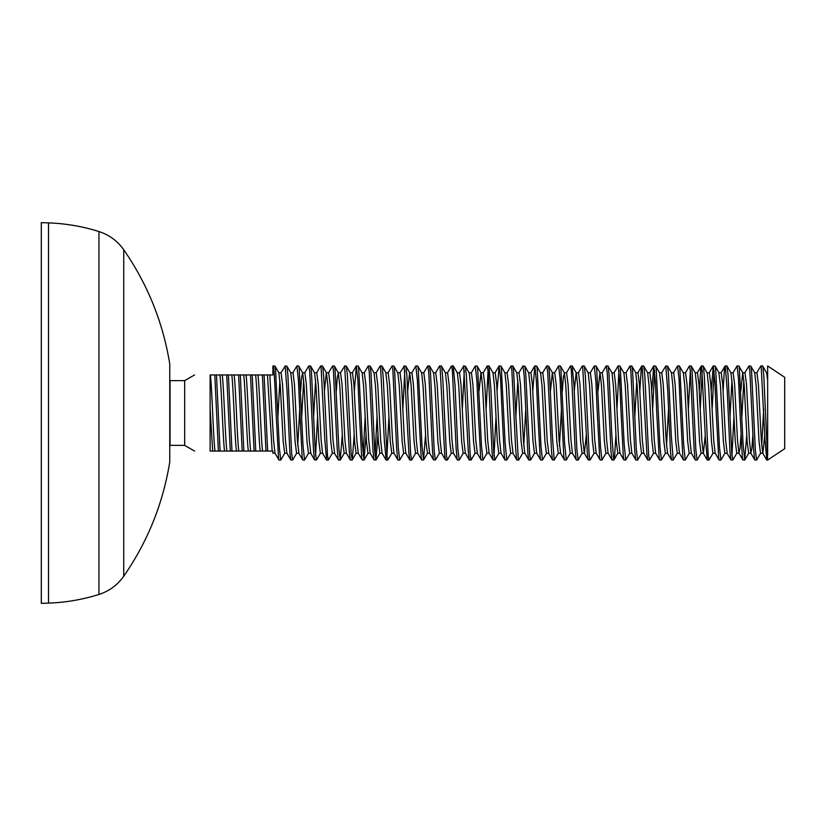 <?xml version="1.0" encoding="UTF-8"?>
<svg xmlns="http://www.w3.org/2000/svg" width="826" height="826" viewBox="0 0 826 826"><rect width="100%" height="100%" fill="white"/><g stroke="black" fill="none" stroke-linecap="round" stroke-linejoin="round"><path stroke-width="1.24" d="M48.507 603.104L48.507 222.896L41.3 222.648L41.3 603.352L48.507 603.104C65.708 602.495 82.528 599.604 98.955 594.452L98.955 231.548C109.228 234.883 117.488 240.955 123.735 249.762C147.668 284.371 163.011 322.45 169.753 363.987L169.753 462.013C163.011 503.55 147.668 541.629 123.735 576.238L123.735 249.762M756.771 372.887L760.725 366.063L761.19 366.672L764.969 439.618L766.827 460.051M767.653 455.425L767.653 365.949L784.7 377.306L784.7 448.694L767.653 460.051L763.874 376.976L762.925 366.878L762.553 365.949L760.86 365.949M744.876 372.877L748.955 365.939L749.853 371.122L753.632 449.809L754.582 459.349L754.902 460.051L756.595 460.051L755.367 450.5L751.598 371.638L750.782 366.052L748.986 365.949M760.684 453.113L756.595 460.051M740.034 413L742.295 456.778L742.884 459.937L744.701 460.051L743.09 444.037L739.311 367.983L738.888 366.063L737.06 365.949L738.527 379.248L740.034 413M746.756 435.034L744.701 460.051M723.111 390.966L724.35 370.193L725.3 366.052L727.19 390.326L730.019 452.441L730.979 459.948L732.786 460.051M731.96 455.436L733.942 416.738M732.982 372.887L737.06 365.949M736.885 453.123L732.807 460.061L731.764 453.04L727.985 373.971L726.849 365.949M716.245 413L718.692 458.224L719.219 460.051L720.912 460.051L719.477 447.269L715.708 369.49L715.089 366.063L713.272 365.949L714.913 382.521L716.245 413M724.991 453.113L720.912 460.051M699.323 390.966L700.747 368.53L701.243 366.063L701.687 366.589L705.466 439.195L707.345 460.051M711.217 390.966L713.272 365.949M714.118 370.575L712.136 409.262M713.096 453.123L709.018 460.061L708.15 455.209L704.372 376.656L703.422 366.785L703.071 365.949L701.377 365.949M685.394 372.877L689.473 365.939L690.35 370.895L694.129 449.499L695.079 459.266L695.43 460.051L697.123 460.051L695.874 450.191L692.095 371.401L691.3 366.052L689.503 365.949M702.224 370.575L700.241 409.262M701.202 453.113L697.123 460.051M680.552 413L682.803 456.592L683.401 459.937L685.219 460.051L683.587 443.655L679.819 367.838L679.271 365.949L677.578 365.949L679.024 378.897L680.552 413M690.319 370.564L688.347 409.262M689.307 453.123L685.219 460.051M661.605 372.877L665.797 366.021L667.687 389.882L670.516 452.163L671.466 459.875L673.304 460.051M673.5 372.887L677.578 365.949M677.403 453.123L673.2 459.958L671.311 435.891L668.482 373.693L667.532 366.104L665.704 365.949M656.763 413L659.189 458.089L659.602 459.937L661.43 460.051L659.984 446.918L656.205 369.305L655.617 366.063L653.789 365.949L655.41 382.139L656.763 413M665.519 453.113L661.43 460.051M639.84 390.966L641.244 368.695L641.761 366.063L642.184 366.507L646.913 454.465L647.708 459.948L649.535 460.051M651.735 390.966L653.789 365.949M654.636 370.575L652.654 409.262M653.614 453.123L649.535 460.061L648.647 454.981L644.869 376.336L643.919 366.692L643.588 365.949L641.895 365.949M625.912 372.877L630.001 365.939L630.847 370.668L634.626 449.168L635.576 459.163L635.948 460.051L637.641 460.051L636.371 449.881L632.592 371.173L631.818 366.052L630.001 365.949M641.719 453.113L637.641 460.051M621.069 413L623.3 456.406L623.919 459.937L625.736 460.051L624.095 443.273L620.316 367.694L619.789 365.949L618.096 365.949L619.521 378.545L621.069 413M629.825 453.123L625.736 460.051M602.123 372.877L606.201 365.939L607.244 372.825L611.013 451.874L611.963 459.824L613.821 460.051M614.017 372.887L618.096 365.949M618.942 370.575L616.97 409.262M615.897 435.034L614.647 455.911L613.697 459.927L611.808 435.447L608.979 373.414L608.029 366.052L606.222 365.949M597.281 413L599.686 457.934L600.12 459.937L601.947 460.051L600.481 446.567L596.702 369.119L596.135 366.063L594.307 365.949L595.907 381.757L597.281 413M606.036 453.113L601.947 460.051M578.324 372.887L582.278 366.063L582.681 366.434L587.41 454.228L588.226 459.948L590.032 460.051M590.218 372.887L594.307 365.949M594.131 453.123L590.053 460.061L589.144 454.754L585.366 376.026L584.426 366.599L584.106 365.949L582.413 365.949M566.429 372.877L570.518 365.939L571.355 370.451L575.123 448.848L576.073 459.07L576.465 460.051L578.159 460.051L576.868 449.561L574.029 386.165L572.181 365.949M582.237 453.113L578.159 460.051M561.587 413L563.797 456.2L564.437 459.948L566.264 460.051L564.592 442.881L560.813 367.56L560.307 365.949L558.613 365.949L560.018 378.205L561.587 413M570.343 453.123L566.264 460.051M542.641 372.877L546.719 365.939L547.741 372.567L551.52 451.595L552.46 459.772L554.349 460.051M554.535 372.887L558.613 365.949M558.448 453.123L554.194 459.886L552.305 434.992L549.476 373.145L548.547 366.052L546.75 365.949M537.798 413L540.183 457.79L540.638 459.937L542.465 460.051L540.978 446.216L537.199 368.943L536.652 366.063L534.825 365.949L536.404 381.385L537.798 413M546.554 453.113L542.465 460.051M518.831 372.929L522.93 365.99L524.128 374.994L527.907 453.98L528.743 459.948L530.55 460.051M532.77 390.966L534.825 365.949M534.649 453.123L530.591 460.061L529.642 454.517L525.863 375.706L524.923 366.517L522.93 365.949M506.947 372.877L511.036 365.939L511.852 370.234L515.63 448.518L516.57 458.967L516.983 460.041L518.583 460.051M522.734 453.144L518.79 459.979L518.305 459.277L515.703 413.041M502.115 413L504.294 456.004L504.954 459.948L506.782 460.051L505.089 442.488L501.31 367.436L500.824 365.949L499.131 365.949L500.515 377.864L502.115 413M515.703 413L513.586 370.729L512.688 365.949M510.86 453.123L506.782 460.051M483.158 372.877L487.237 365.939L488.238 372.309L492.017 451.295L492.957 459.71L494.867 460.051M494.031 455.425L496.013 416.738M497.087 390.966L499.131 365.949M498.966 453.123L494.877 460.061L493.752 451.936L490.923 389.531L488.909 365.949M478.316 413L480.68 457.625L481.155 459.937L482.983 460.051L481.475 445.854L477.696 368.768L477.17 366.063L475.342 365.949L476.901 381.013L478.316 413M488.083 370.564L486.111 409.262M487.072 453.113L482.983 460.051M459.37 372.887L463.675 366.29L468.404 453.732L469.416 460.051M471.264 372.887L475.342 365.949M475.167 453.123L471.088 460.061L470.139 454.279L466.36 375.407L465.42 366.445L463.448 365.949M447.465 372.877L451.554 365.939L452.349 370.027L456.128 448.188L457.067 458.843L457.501 460.051L459.194 460.051L457.862 448.921L455.033 385.339L453.226 365.949M464.295 370.575L462.312 409.262M463.272 453.113L459.194 460.051M435.57 372.887L439.525 366.063L440.072 367.054L444.791 455.797L445.472 459.948L447.289 460.051M451.378 453.123L447.3 460.061L446.525 456.241L442.746 378.277L441.807 367.312L441.352 365.949L439.659 365.949M423.676 372.877L427.754 365.939L428.735 372.051L432.514 451.006L433.454 459.648L435.395 460.051L434.249 451.646L430.47 372.619L429.427 365.949M439.484 453.113L435.395 460.051M418.834 413L421.177 457.459L421.683 459.937L423.501 460.051L421.972 445.493L418.193 368.592L417.688 366.063L415.86 365.949L417.398 380.641L418.834 413M425.555 435.034L423.501 460.051M399.887 372.887L404.182 366.238L408.901 453.474L409.933 460.051M411.782 372.887L415.86 365.949M415.685 453.123L411.606 460.061L410.636 454.032L406.857 375.107L405.917 366.372L403.966 365.949M387.983 372.877L392.071 365.939L392.846 369.821L396.625 447.847L397.564 458.729L398.018 460.051L399.712 460.051L398.359 448.59L394.58 370.285L393.888 366.052L392.082 365.949M404.812 370.575L402.84 409.262M403.79 453.113L399.712 460.051M376.088 372.887L380.043 366.063L380.569 366.95L384.348 440.805L386.145 460.051M386.971 455.436L388.943 416.738M391.896 453.123L387.817 460.061L387.022 456.045L383.254 377.936L382.304 367.198L381.87 365.949L380.177 365.949M364.194 372.877L368.272 365.939L369.232 371.803L373.011 450.707L373.951 459.586L375.923 460.051L374.746 451.357L370.967 372.361L370.1 366.052L368.303 365.949M375.076 455.425L377.048 416.738M377.967 435.034L375.923 460.051M359.351 413L361.674 457.294L362.201 459.937L364.018 460.051L362.469 445.121L358.69 368.427L358.205 366.063L356.378 365.949L357.895 380.28L359.351 413M363.172 455.425L365.154 416.738M366.073 435.034L364.018 460.051M340.405 372.877L344.679 366.186L349.398 453.216L350.307 459.948L352.103 460.051M354.333 390.966L356.378 365.949M354.178 435.034L352.258 459.948L351.133 453.784L347.364 374.808L346.414 366.31L344.494 365.949M328.5 372.877L332.589 365.939L333.343 369.625L337.122 447.506L338.061 458.606L338.536 460.051L340.229 460.051L338.856 448.25L335.077 370.069L334.416 366.052L332.599 365.949M342.284 435.034L340.229 460.051M316.606 372.887L320.56 366.063L321.066 366.847L324.845 440.392L326.662 460.051M332.413 453.123L328.335 460.061L327.53 455.838L323.751 377.596L322.801 367.085L322.388 365.949L320.695 365.949M304.711 372.877L308.79 365.939L309.729 371.566L313.508 450.397L314.458 459.504L316.441 460.051L315.243 451.068L311.464 372.103L310.617 366.052L308.821 365.949M315.594 455.425L317.566 416.738M320.519 453.113L316.441 460.051M299.869 413L302.171 457.119L302.719 459.937L304.536 460.051L302.966 444.749L299.188 368.272L298.723 366.063L296.895 365.949L298.392 379.919L299.869 413M308.625 453.113L304.536 460.051M280.923 372.877L285.176 366.135L287.066 391.163L289.895 452.947L290.824 459.948L292.621 460.051M292.817 372.887L296.895 365.949M296.72 453.123L292.641 460.061L291.64 453.526L287.861 374.508L286.911 366.248L285.022 365.949M278.92 459.937L274.975 453.113L273.561 440.268L269.803 374.932L272.9 374.932L272.9 366.238C273.953 362.428 275.017 385.918 276.08 413L278.558 458.482L279.054 460.051L280.747 460.051L279.353 447.919L275.574 369.872L274.934 366.052L272.9 366.197M284.836 453.113L280.747 460.051M275.048 453.247L272.9 453.247L272.9 451.068L272.157 451.068L267.459 374.932L269.803 374.932M290.824 459.948L286.87 453.123L285.455 440.289L282.564 384.544L281.067 372.753M279.9 380.228L277.928 416.738M286.942 453.247L284.681 453.247L283.194 441.466L280.293 385.711L278.878 372.877L274.934 366.052M286.829 366.052L290.783 372.877L292.187 385.732L295.089 441.456L296.575 453.257L298.919 453.247L297.36 440.289L294.459 384.534L292.972 372.753L290.7 372.753M310.813 453.247L309.254 440.268L306.353 384.544L304.866 372.743L302.595 372.753M303.689 380.228L301.717 416.738M310.741 453.247L308.47 453.247L306.983 441.466L304.082 385.721L302.677 372.887L301.583 377.596L300.643 390.966M299.724 409.262L297.742 445.772M326.507 459.948L322.563 453.123L321.149 440.299L318.247 384.534L316.761 372.753L314.417 372.753M315.594 380.228L313.612 416.738M322.636 453.247L320.364 453.247L318.877 441.466L315.976 385.711L314.572 372.877L310.617 366.052M334.613 453.247L333.043 440.268L330.142 384.534L328.655 372.753L326.394 372.753M334.53 453.247L332.259 453.257L330.772 441.456L327.881 385.732L326.466 372.887L322.522 366.063M326.311 372.753L324.432 390.966M350.307 459.948L346.352 453.123L344.938 440.289L342.047 384.544L340.56 372.753L338.288 372.753M346.424 453.247L344.163 453.247L342.666 441.466L339.775 385.701L338.361 372.877L337.276 377.596L336.337 390.966M362.201 459.937L358.247 453.113L356.832 440.289L353.941 384.534L352.454 372.753L350.183 372.753M358.329 453.247L356.058 453.257L354.571 441.456L351.67 385.732L350.265 372.877L346.311 366.063M374.095 459.937L370.141 453.113L368.737 440.268L365.835 384.544L364.328 372.753M370.213 453.247L367.952 453.247L366.465 441.466L363.564 385.711L362.16 372.887L358.205 366.063M385.99 459.948L382.046 453.123L380.631 440.299L377.73 384.534L376.243 372.753L373.982 372.753M382.118 453.247L379.846 453.247L378.36 441.466L375.458 385.711L374.054 372.877L370.1 366.052M397.884 459.937L393.93 453.113L392.526 440.268L389.624 384.544L388.137 372.743L385.876 372.753M391.761 453.247L390.254 441.456L387.363 385.732L385.794 372.753M409.779 459.948L405.834 453.123L404.42 440.289L401.529 384.534L400.042 372.753L397.771 372.753M405.907 453.247L403.635 453.247L402.148 441.466L399.257 385.701L397.843 372.877L393.888 366.052M421.683 459.937L417.729 453.113L416.314 440.289L413.423 384.534L411.937 372.753L409.665 372.753M415.561 453.247L414.053 441.456L411.152 385.732L409.748 372.877L405.793 366.063M409.593 372.753L407.714 390.966M433.578 459.937L429.623 453.123L428.209 440.268L425.318 384.544L423.81 372.753M429.696 453.247L427.434 453.247L425.948 441.466L423.046 385.711L421.642 372.887L417.688 366.063M445.472 459.948L441.518 453.123L440.113 440.299L437.212 384.534L435.725 372.753L433.464 372.753M441.6 453.247L439.329 453.247L437.842 441.456L434.941 385.711L433.536 372.877L429.582 366.052M457.367 459.937L453.412 453.113L452.008 440.268L449.107 384.544L447.599 372.753M451.244 453.247L449.736 441.456L446.845 385.732L445.431 372.887L441.476 366.063M469.261 459.948L465.317 453.123L463.902 440.289L461.001 384.534L459.514 372.753L457.253 372.753M465.389 453.247L463.118 453.247L461.631 441.466L458.74 385.701L457.325 372.877L453.371 366.052M477.366 453.247L475.797 440.279L472.906 384.534L471.419 372.753L469.147 372.753M475.043 453.247L473.535 441.456L470.634 385.732L469.23 372.887L465.275 366.063M493.06 459.937L489.106 453.123L487.691 440.268L484.8 384.544L483.313 372.743L481.042 372.753M489.178 453.247L486.917 453.247L485.43 441.466L482.529 385.711L481.114 372.887L477.17 366.063M480.969 372.753L479.09 390.966M504.954 459.948L501 453.123L499.596 440.299L496.694 384.534L495.208 372.753L492.936 372.753M501.083 453.247L498.811 453.247L497.324 441.456L494.423 385.711L493.019 372.877L489.064 366.052M513.049 453.237L511.49 440.237L508.589 384.544L507.081 372.753M512.977 453.247L510.705 453.247L509.219 441.456L506.328 385.732L504.913 372.887L500.959 366.063M528.743 459.948L524.799 453.123L523.385 440.299L520.483 384.503L518.996 372.794M517.83 380.218L515.847 416.727M522.651 453.247L521.113 441.404L518.212 385.659L516.808 372.877L512.853 366.052M540.638 459.937L536.693 453.113L535.279 440.279L532.388 384.534L530.901 372.753L528.63 372.753M534.525 453.247L533.007 441.456L530.116 385.732L528.702 372.887L524.758 366.063M525.749 409.262L523.777 445.761M536.652 366.063L540.596 372.887L542.011 385.711L544.912 441.466L546.399 453.247L548.743 453.247L547.173 440.268L544.282 384.544L542.796 372.743L540.524 372.753M560.637 453.257L559.078 440.289L556.177 384.534L554.69 372.753L552.418 372.753M558.304 453.247L556.807 441.456L553.905 385.711L552.501 372.877L548.547 366.052M552.346 372.743L550.467 390.966M576.331 459.937L572.377 453.113L570.972 440.268L568.071 384.544L566.584 372.743L564.313 372.753M572.459 453.247L570.188 453.247L568.701 441.466L565.8 385.721L564.395 372.887L563.301 377.596L562.361 390.966M561.443 409.262L559.46 445.772M588.226 459.948L584.281 453.123L582.867 440.289L579.966 384.534L578.479 372.753L576.218 372.753M584.354 453.247L582.082 453.247L580.595 441.466L577.694 385.701L576.29 372.877L572.335 366.052M576.135 372.743L574.256 390.966M600.12 459.937L596.176 453.113L594.761 440.279L591.86 384.534L590.373 372.753L588.112 372.753M586.305 435.034L584.426 453.257M596.248 453.247L593.977 453.257L592.49 441.456L589.599 385.732L588.184 372.887L584.24 366.063M612.014 459.948L608.07 453.123L606.656 440.279L603.765 384.544L602.278 372.743L600.006 372.753M608.143 453.247L605.881 453.247L604.395 441.466L601.493 385.711L600.079 372.887L596.135 366.063M599.924 372.753L598.055 390.966M623.919 459.937L619.965 453.123L618.56 440.289L615.659 384.534L614.172 372.753L611.901 372.753M620.047 453.247L617.776 453.257L616.289 441.456L613.388 385.721L611.983 372.877L608.029 366.052M635.813 459.937L631.859 453.113L630.455 440.268L627.553 384.544L626.067 372.743L623.795 372.753M631.942 453.247L629.67 453.247L628.183 441.466L625.282 385.721L623.878 372.887L619.923 366.063M647.708 459.948L643.764 453.123L642.349 440.299L639.448 384.534L637.961 372.753L635.69 372.753M636.794 380.228L634.812 416.738M643.836 453.247L641.565 453.247L640.078 441.466L637.176 385.701L635.772 372.877L631.818 366.052M659.602 459.937L655.648 453.113L654.244 440.279L651.342 384.534L649.856 372.753L647.594 372.753M655.73 453.247L653.459 453.257L651.972 441.456L649.081 385.732L647.667 372.887L643.722 366.063M671.497 459.948L667.553 453.123L666.138 440.279L663.247 384.544L661.74 372.753M667.625 453.247L665.353 453.247L663.867 441.466L660.976 385.711L659.561 372.887L655.617 366.063M683.401 459.937L679.447 453.113L678.032 440.289L675.141 384.534L673.655 372.753L671.383 372.753M679.53 453.247L677.258 453.257L675.771 441.456L672.87 385.721L671.455 372.877L667.511 366.052M668.513 409.262L666.53 445.772M695.296 459.937L691.341 453.113L689.927 440.268L687.036 384.544L685.549 372.743L683.278 372.753M691.424 453.247L689.152 453.247L687.666 441.466L684.764 385.721L683.36 372.887L679.406 366.063M707.19 459.948L703.236 453.123L701.832 440.299L698.93 384.534L697.443 372.753L695.172 372.753M703.318 453.247L701.047 453.247L699.56 441.466L696.659 385.701L695.255 372.877L691.3 366.052M719.085 459.937L715.13 453.113L713.726 440.279L710.825 384.534L709.338 372.753L706.994 372.753L703.205 366.063M705.27 435.034L703.391 453.257M715.213 453.247L712.941 453.257L711.454 441.456L708.563 385.732L707.149 372.887M727.19 453.257L725.62 440.279L722.729 384.544L721.222 372.753M727.107 453.247L724.836 453.247L723.349 441.466L720.458 385.711L718.888 372.753M740.963 435.034L740.024 448.404L738.929 453.113L737.515 440.289L734.624 384.534L733.137 372.753L730.865 372.753M731.96 380.228L729.988 416.738M739.002 453.247L736.74 453.257L735.254 441.456L732.352 385.721L730.938 372.877L726.994 366.052M752.858 435.034L751.918 448.404L750.824 453.113L749.409 440.268L746.518 384.544L745 372.753M743.854 380.228L741.882 416.738M750.979 453.247L748.635 453.247L747.148 441.466L744.247 385.721L742.842 372.887L738.888 366.063M742.688 372.753L740.808 390.966M766.673 459.948L762.718 453.123L761.314 440.299L758.413 384.534L756.926 372.753L754.582 372.753M762.801 453.247L760.529 453.247L759.042 441.466L756.141 385.711L754.737 372.877L750.782 366.052M210.32 374.932L214.812 374.973L218.384 451.027L215.018 451.068C213.449 440.981 211.89 385.019 210.32 374.932L210.114 374.932C189.04 374.932 189.04 374.932 210.114 374.932C189.04 374.932 189.04 374.932 210.114 374.932L210.114 451.068C189.04 451.068 189.04 451.068 210.114 451.068C189.04 451.068 189.04 451.068 210.114 451.068L212.674 451.068L210.114 408.622M226.913 451.068L224.569 451.068C222.999 440.981 221.44 385.019 219.871 374.932L226.706 374.932L230.278 451.027L226.913 451.068C225.353 440.981 223.784 385.019 222.215 374.932M238.807 451.068L236.463 451.068C234.904 440.981 233.335 385.019 231.765 374.932L238.611 374.973L242.173 451.027L238.807 451.068C237.248 440.981 235.678 385.019 234.119 374.932M250.712 451.068L248.358 451.068C246.798 440.981 245.229 385.019 243.67 374.932L250.505 374.932L254.078 451.027L250.712 451.068C249.142 440.981 247.573 385.019 246.014 374.932M262.606 451.068L260.262 451.068C258.693 440.981 257.123 385.019 255.564 374.932L262.4 374.973L265.972 451.027L262.606 451.068C261.037 440.981 259.478 385.019 257.908 374.932M767.653 380.228L766.631 372.887L762.677 366.063M763.678 409.262L761.706 445.772M764.752 435.034L762.873 453.257M236.463 451.068L231.972 451.068L228.399 374.973L231.765 374.932M248.358 451.068L243.866 451.068L240.304 374.973L243.67 374.932M260.262 451.068L255.761 451.068L252.198 374.973L255.564 374.932M272.157 451.068L267.665 451.068L264.093 374.973L267.459 374.932M268.347 451.068L272.508 451.068M224.569 451.068L220.077 451.068L216.505 374.973L219.871 374.932M215.018 451.068L212.674 451.068M267.665 451.068L265.972 451.068M255.761 451.068L254.078 451.068M243.866 451.068L242.173 451.068M231.972 451.068L230.278 451.068M220.077 451.068L218.384 451.068M228.399 374.932L226.706 374.932M240.304 374.932L238.611 374.932M252.198 374.932L250.505 374.932M264.093 374.932L262.4 374.932M216.505 374.932L214.812 374.932M170.042 380.641L184.663 380.641L184.663 445.359L170.042 445.359L170.042 380.641A41.878 41.878 0 0 0 169.753 380.404M48.507 222.896C65.708 223.505 82.528 226.396 98.955 231.548M98.955 594.452C109.228 591.117 117.488 585.045 123.735 576.238M767.653 460.051L766.807 460.051M726.859 365.949L725.166 365.949M709.018 460.051L707.324 460.051M572.212 365.949L570.529 365.949M512.729 365.949L511.046 365.949M488.93 365.949L487.237 365.949M471.068 460.051L469.395 460.051M453.247 365.949L451.554 365.949M429.448 365.949L427.785 365.949M411.585 460.051L409.913 460.051M387.817 460.051L386.124 460.051M328.314 460.051L326.642 460.051M281.077 372.753L278.806 372.753M364.349 372.753L362.077 372.753M394.012 453.247L391.741 453.247M423.831 372.753L421.559 372.753M417.811 453.247L415.54 453.247M447.62 372.753L445.348 372.753M453.495 453.247L451.223 453.247M477.283 453.247L475.022 453.247M507.102 372.753L504.831 372.753M518.996 372.753L516.735 372.753M524.871 453.247L522.6 453.247M536.766 453.247L534.494 453.247M560.565 453.247L558.293 453.247M661.76 372.753L659.489 372.753M721.232 372.753L718.971 372.753M745.031 372.753L742.76 372.753M767.653 372.753L766.549 372.753M302.719 459.937L298.764 453.113M314.613 459.937L310.659 453.113M338.402 459.937L334.447 453.113M356.243 366.063L352.299 372.887M481.155 459.937L477.211 453.113M499.007 366.063L495.053 372.887M516.839 459.927L512.894 453.102M534.69 366.063L530.736 372.887M552.532 459.948L548.588 453.123M564.437 459.948L560.482 453.123M641.761 366.063L637.806 372.887M653.655 366.063L649.701 372.887M701.243 366.063L697.289 372.887M713.137 366.063L709.183 372.877M725.032 366.052L721.088 372.877M730.979 459.948L727.035 453.123M742.884 459.937L738.929 453.113M754.778 459.937L750.824 453.113M302.677 372.887L298.723 366.063M338.361 372.877L334.416 366.052M344.318 453.113L340.364 459.937M356.202 453.123L352.258 459.948M368.107 453.113L364.152 459.937M385.949 372.887L382.004 366.063M380.001 453.113L376.047 459.937M427.589 453.113L423.635 459.937M564.395 372.887L560.441 366.063M617.92 453.123L613.976 459.948M719.043 372.887L715.089 366.063M748.79 453.113L744.835 459.937M184.663 445.359L194.554 451.068M184.663 380.641L194.554 374.932"/></g></svg>

